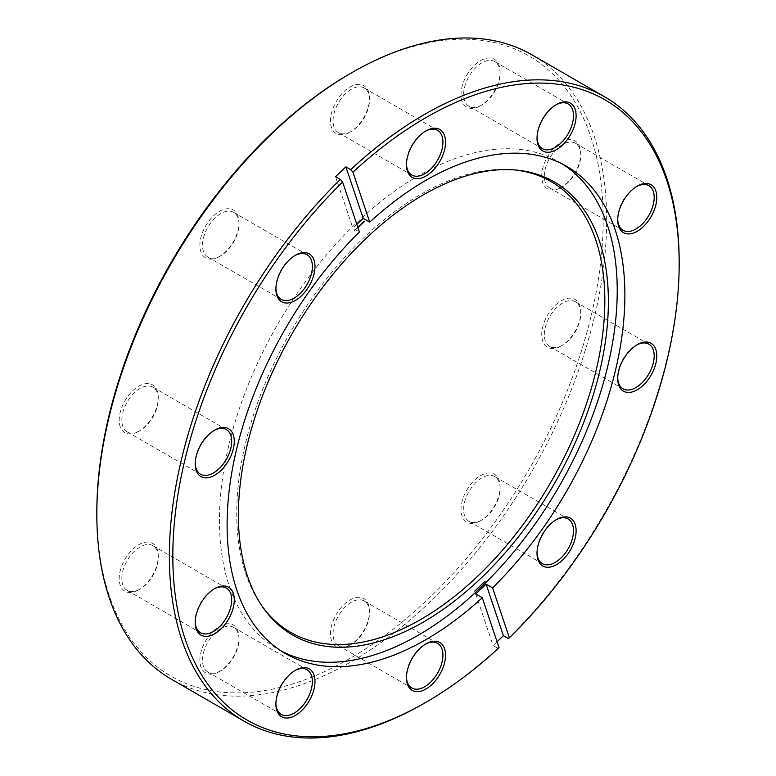 <?xml version="1.0" encoding="UTF-8"?>
<svg xmlns="http://www.w3.org/2000/svg" width="776" height="776" viewBox="0 0 776 776"><rect width="100%" height="100%" fill="white"/><g stroke="black" fill="none" stroke-linecap="round" stroke-linejoin="round"><path stroke-width="0.58" stroke-dasharray="3.88 2.91" d="M350.005 73.72A358.046 206.717 -60 0 1 603.175 219.889A358.046 206.717 -60 0 1 350.005 658.407A358.046 206.717 -60 0 1 96.825 512.228M171.486 679.272A360.5 208.133 120 0 0 351.741 661.414A360.5 208.133 120 0 0 587.248 343.739A360.5 208.133 120 0 0 531.987 54.863M481.867 519.998L480.567 520.754A27.635 15.956 120 0 0 500.103 486.901A27.635 15.956 120 0 0 480.567 475.62A27.635 15.956 120 0 0 461.022 509.473A27.635 15.956 120 0 0 480.567 520.754L481.867 519.998A25.792 14.889 -60 0 1 468.966 521.278A25.792 14.889 -60 0 1 465.018 500.607A25.792 14.889 -60 0 1 481.867 477.88A25.792 14.889 -60 0 1 494.768 476.6A25.792 14.889 -60 0 1 500.103 488.414A25.792 14.889 -60 0 1 481.867 519.998M555.897 519.891A25.792 14.889 120 0 0 555.257 520.25L556.557 519.503L555.257 520.25A25.792 14.889 120 0 0 537.021 551.843A25.792 14.889 120 0 0 537.031 552.57M562.561 345.165L561.261 345.921A27.635 15.956 120 0 0 580.797 312.068A27.635 15.956 120 0 0 561.261 300.787A27.635 15.956 120 0 0 541.716 334.64A27.635 15.956 120 0 0 561.261 345.921L562.561 345.165A25.792 14.889 -60 0 1 549.66 346.445A25.792 14.889 -60 0 1 545.712 325.774A25.792 14.889 -60 0 1 562.561 303.047A25.792 14.889 -60 0 1 575.452 301.767A25.792 14.889 -60 0 1 580.797 313.582A25.792 14.889 -60 0 1 562.561 345.165M636.592 345.058A25.792 14.889 120 0 0 635.951 345.417L637.251 344.67L635.951 345.417A25.792 14.889 120 0 0 617.715 377.01A25.792 14.889 120 0 0 617.725 377.737M562.561 186.647L561.261 187.404A27.635 15.956 120 0 0 580.797 153.551A27.635 15.956 120 0 0 561.261 142.27A27.635 15.956 120 0 0 541.716 176.113A27.635 15.956 120 0 0 561.261 187.404L562.561 186.647A25.792 14.889 -60 0 1 549.66 187.928A25.792 14.889 -60 0 1 545.712 167.257A25.792 14.889 -60 0 1 562.561 144.53A25.792 14.889 -60 0 1 575.452 143.25A25.792 14.889 -60 0 1 580.797 155.054A25.792 14.889 -60 0 1 562.561 186.647M636.592 186.541A25.792 14.889 120 0 0 635.951 186.9L637.251 186.143L635.951 186.9A25.792 14.889 120 0 0 617.715 218.493A25.792 14.889 120 0 0 617.725 219.22M481.867 104.993L480.567 105.74A27.635 15.956 120 0 0 500.103 71.896A27.635 15.956 120 0 0 480.567 60.615A27.635 15.956 120 0 0 461.022 94.459A27.635 15.956 120 0 0 480.567 105.74L481.867 104.993A25.792 14.889 -60 0 1 468.966 106.263A25.792 14.889 -60 0 1 465.018 85.602A25.792 14.889 -60 0 1 481.867 62.866A25.792 14.889 -60 0 1 494.768 61.595A25.792 14.889 -60 0 1 500.103 73.4A25.792 14.889 -60 0 1 481.867 104.993M555.897 104.886A25.792 14.889 120 0 0 555.257 105.235L556.557 104.488L555.257 105.235A25.792 14.889 120 0 0 537.021 136.828A25.792 14.889 120 0 0 537.031 137.565M351.305 131.386L350.005 132.133A27.635 15.956 120 0 0 369.541 98.29A27.635 15.956 120 0 0 350.005 87.009A27.635 15.956 120 0 0 330.46 120.852A27.635 15.956 120 0 0 350.005 132.133L351.305 131.386A25.792 14.889 -60 0 1 338.404 132.657A25.792 14.889 -60 0 1 334.456 111.996A25.792 14.889 -60 0 1 351.305 89.259A25.792 14.889 -60 0 1 364.206 87.989A25.792 14.889 -60 0 1 369.541 99.794A25.792 14.889 -60 0 1 351.305 131.386M425.335 131.28A25.792 14.889 120 0 0 424.695 131.639L425.995 130.882L424.695 131.639A25.792 14.889 120 0 0 406.459 163.222A25.792 14.889 120 0 0 406.469 163.959M220.743 255.75L219.443 256.497A27.635 15.956 120 0 0 238.979 222.654A27.635 15.956 120 0 0 219.443 211.373A27.635 15.956 120 0 0 199.898 245.216A27.635 15.956 120 0 0 219.443 256.497L220.743 255.75A25.792 14.889 -60 0 1 207.842 257.031A25.792 14.889 -60 0 1 203.894 236.36A25.792 14.889 -60 0 1 220.743 213.623A25.792 14.889 -60 0 1 233.634 212.352A25.792 14.889 -60 0 1 238.979 224.157A25.792 14.889 -60 0 1 220.743 255.75M294.773 255.644A25.792 14.889 120 0 0 294.133 256.002L295.433 255.246L294.133 256.002A25.792 14.889 120 0 0 275.897 287.586A25.792 14.889 120 0 0 275.907 288.323M140.049 430.583L138.749 431.33A27.635 15.956 120 0 0 158.285 397.487A27.635 15.956 120 0 0 138.749 386.205A27.635 15.956 120 0 0 119.203 420.049A27.635 15.956 120 0 0 138.749 431.33L140.049 430.583A25.792 14.889 -60 0 1 127.157 431.863A25.792 14.889 -60 0 1 123.2 411.193A25.792 14.889 -60 0 1 140.049 388.456A25.792 14.889 -60 0 1 152.95 387.185A25.792 14.889 -60 0 1 158.285 398.99A25.792 14.889 -60 0 1 140.049 430.583M214.079 430.476A25.792 14.889 120 0 0 213.439 430.835L214.739 430.079L213.439 430.835A25.792 14.889 120 0 0 195.203 462.418A25.792 14.889 120 0 0 195.213 463.156M140.049 589.1L138.749 589.857A27.635 15.956 120 0 0 158.285 556.004A27.635 15.956 120 0 0 138.749 544.723A27.635 15.956 120 0 0 119.203 578.576A27.635 15.956 120 0 0 138.749 589.857L140.049 589.1A25.792 14.889 -60 0 1 127.157 590.381A25.792 14.889 -60 0 1 123.2 569.71A25.792 14.889 -60 0 1 140.049 546.983A25.792 14.889 -60 0 1 152.95 545.703A25.792 14.889 -60 0 1 158.285 557.507A25.792 14.889 -60 0 1 140.049 589.1M214.079 588.994A25.792 14.889 120 0 0 213.439 589.353L214.739 588.596L213.439 589.353A25.792 14.889 120 0 0 195.203 620.945A25.792 14.889 120 0 0 195.213 621.673M220.743 670.765L219.443 671.512A27.635 15.956 120 0 0 238.979 637.668A27.635 15.956 120 0 0 219.443 626.377A27.635 15.956 120 0 0 199.898 660.231A27.635 15.956 120 0 0 219.443 671.512L220.743 670.765A25.792 14.889 -60 0 1 207.842 672.035A25.792 14.889 -60 0 1 203.894 651.365A25.792 14.889 -60 0 1 220.743 628.638A25.792 14.889 -60 0 1 233.634 627.357A25.792 14.889 -60 0 1 238.979 639.172A25.792 14.889 -60 0 1 220.743 670.765M294.773 670.658A25.792 14.889 120 0 0 294.133 671.007L295.433 670.26L294.133 671.007A25.792 14.889 120 0 0 275.897 702.6A25.792 14.889 120 0 0 275.907 703.337M351.305 644.361L350.005 645.118A27.635 15.956 120 0 0 369.541 611.275A27.635 15.956 120 0 0 350.005 599.984A27.635 15.956 120 0 0 330.46 633.837A27.635 15.956 120 0 0 350.005 645.118L351.305 644.361A25.792 14.889 -60 0 1 338.404 645.642A25.792 14.889 -60 0 1 334.456 624.971A25.792 14.889 -60 0 1 351.305 602.244A25.792 14.889 -60 0 1 364.206 600.963A25.792 14.889 -60 0 1 369.541 612.778A25.792 14.889 -60 0 1 351.305 644.361M425.335 644.264A25.792 14.889 120 0 0 424.695 644.613L425.995 643.867L424.695 644.613A25.792 14.889 120 0 0 406.459 676.206A25.792 14.889 120 0 0 406.469 676.944M262.433 606.667A260.28 150.272 -60 0 1 261.531 605.416A260.28 150.272 -60 0 1 261.328 392.869A260.28 150.272 -60 0 1 420.786 194.407A260.28 150.272 -60 0 1 513.052 169.769A260.28 150.272 -60 0 1 514.585 169.925M357.959 227.698L353.856 231.132A276.809 159.817 -60 0 1 357.814 227.281M281.581 651.229A281.281 162.397 -60 0 1 277.701 649.105A281.281 162.397 -60 0 1 234.585 423.715A281.281 162.397 -60 0 1 418.332 175.851A281.281 162.397 -60 0 1 558.972 161.922A281.281 162.397 -60 0 1 562.755 164.221M499.055 647.669L497.852 648.261A360.5 208.133 -60 0 1 424.268 703.279M679.175 261.764A360.5 208.133 -60 0 1 508.183 638.425M497.067 641.771A360.5 208.133 -60 0 1 493.08 645.506L497.852 648.261M356.844 224.371A281.281 162.397 120 0 0 352.886 228.222L359.395 231.985M475.756 593.97L493.08 645.506M485.068 581.108L474.796 590.885M335.571 176.685L352.886 228.222M353.856 231.132L357.911 227.562M500.103 488.414L500.103 486.901M580.797 313.582L580.797 312.068M580.797 155.054L580.797 153.551M500.103 73.4L500.103 71.896M369.541 99.794L369.541 98.29M238.979 224.157L238.979 222.654M158.285 398.99L158.285 397.487M158.285 557.507L158.285 556.004M238.979 639.172L238.979 637.668M494.768 476.6L568.158 518.969M575.452 301.767L648.843 344.137M575.452 143.25L648.843 185.619M494.768 61.595L568.158 103.965M364.206 87.989L437.596 130.358M233.634 212.352L307.034 254.722M152.95 387.185L226.34 429.555M152.95 545.703L226.34 588.072M233.634 627.357L307.034 669.736M369.541 612.778L369.541 611.275M364.206 600.963L437.596 643.343M513.052 169.769L516.127 170.051M566.635 166.345L558.972 161.922M285.364 653.528L277.701 649.105M261.531 605.416L263.316 607.938M338.404 645.642L411.794 688.011M406.459 676.206L406.459 677.71M207.842 672.035L281.232 714.405M127.157 590.381L200.547 632.75M127.157 431.863L200.547 474.233M207.842 257.031L281.232 299.4M338.404 132.657L411.794 175.036M468.966 106.263L542.366 148.643M549.66 187.928L623.05 230.297M549.66 346.445L623.05 388.815M468.966 521.278L542.366 563.648M275.897 702.6L275.897 704.104M195.203 620.945L195.203 622.449M195.203 462.418L195.203 463.932M275.897 287.586L275.897 289.099M406.459 163.222L406.459 164.725M537.021 136.828L537.021 138.332M617.715 218.493L617.715 219.996M617.715 377.01L617.715 378.513M537.021 551.843L537.021 553.346"/><path stroke-width="1.16" d="M96.825 514.236L96.825 512.228A358.046 206.717 -60 0 1 349.995 73.72A358.046 206.717 -60 0 1 350.005 73.72L351.732 72.721A360.5 208.133 120 0 0 351.732 72.721A360.5 208.133 120 0 0 96.825 514.236A360.5 208.133 120 0 0 171.486 679.272L244.013 721.137A360.5 208.133 -60 0 1 340.344 179.44L335.571 176.685A360.5 208.133 -60 0 1 345.892 166.85L350.665 169.605A360.5 208.133 -60 0 1 424.259 114.586A360.5 208.133 -60 0 1 604.514 96.728A360.5 208.133 -60 0 1 679.175 261.764L679.175 263.772A358.046 206.717 120 0 0 352.944 172.204L350.665 169.605M556.557 519.503L556.557 519.503A27.635 15.956 -60 0 1 576.102 530.784A27.635 15.956 -60 0 1 556.557 564.627A27.635 15.956 -60 0 1 537.021 553.346A27.635 15.956 -60 0 1 556.557 519.503L556.557 519.503M537.031 552.57A25.792 14.889 120 0 0 542.366 563.648A25.792 14.889 120 0 0 555.257 562.377A25.792 14.889 120 0 0 572.106 539.64A25.792 14.889 120 0 0 568.158 518.969A25.792 14.889 120 0 0 555.897 519.891M637.251 344.67L637.251 344.67A27.635 15.956 -60 0 1 656.797 355.951A27.635 15.956 -60 0 1 637.251 389.795A27.635 15.956 -60 0 1 617.715 378.513A27.635 15.956 -60 0 1 637.251 344.67L637.251 344.67M617.725 377.737A25.792 14.889 120 0 0 623.05 388.815A25.792 14.889 120 0 0 635.951 387.544A25.792 14.889 120 0 0 652.8 364.807A25.792 14.889 120 0 0 648.843 344.137A25.792 14.889 120 0 0 636.592 345.058M637.251 186.143L637.251 186.143A27.635 15.956 -60 0 1 656.797 197.424A27.635 15.956 -60 0 1 637.251 231.277A27.635 15.956 -60 0 1 617.715 219.996A27.635 15.956 -60 0 1 637.251 186.143L637.251 186.143M617.725 219.22A25.792 14.889 120 0 0 623.05 230.297A25.792 14.889 120 0 0 635.951 229.017A25.792 14.889 120 0 0 652.8 206.29A25.792 14.889 120 0 0 648.843 185.619A25.792 14.889 120 0 0 636.592 186.541M556.557 104.488L556.557 104.488A27.635 15.956 -60 0 1 576.102 115.769A27.635 15.956 -60 0 1 556.557 149.623A27.635 15.956 -60 0 1 537.021 138.332A27.635 15.956 -60 0 1 556.557 104.488L556.557 104.488M537.031 137.565A25.792 14.889 120 0 0 542.366 148.643A25.792 14.889 120 0 0 555.257 147.362A25.792 14.889 120 0 0 572.106 124.635A25.792 14.889 120 0 0 568.158 103.965A25.792 14.889 120 0 0 555.897 104.886M425.995 130.882L425.995 130.882A27.635 15.956 -60 0 1 445.54 142.163A27.635 15.956 -60 0 1 425.995 176.016A27.635 15.956 -60 0 1 406.459 164.725A27.635 15.956 -60 0 1 425.995 130.882L425.995 130.882M406.469 163.959A25.792 14.889 120 0 0 411.794 175.036A25.792 14.889 120 0 0 424.695 173.756A25.792 14.889 120 0 0 441.544 151.029A25.792 14.889 120 0 0 437.596 130.358A25.792 14.889 120 0 0 425.335 131.28M295.433 255.246L295.433 255.246A27.635 15.956 -60 0 1 314.978 266.527A27.635 15.956 -60 0 1 295.433 300.38A27.635 15.956 -60 0 1 275.897 289.099A27.635 15.956 -60 0 1 295.433 255.246L295.433 255.246M275.907 288.323A25.792 14.889 120 0 0 281.232 299.4A25.792 14.889 120 0 0 294.133 298.12A25.792 14.889 120 0 0 310.982 275.393A25.792 14.889 120 0 0 307.034 254.722A25.792 14.889 120 0 0 294.773 255.644M214.739 430.079L214.739 430.079A27.635 15.956 -60 0 1 234.284 441.36A27.635 15.956 -60 0 1 214.739 475.213A27.635 15.956 -60 0 1 195.203 463.932A27.635 15.956 -60 0 1 214.739 430.079L214.739 430.079M195.213 463.156A25.792 14.889 120 0 0 200.547 474.233A25.792 14.889 120 0 0 213.439 472.953A25.792 14.889 120 0 0 230.288 450.225A25.792 14.889 120 0 0 226.34 429.555A25.792 14.889 120 0 0 214.079 430.476M214.739 588.596L214.739 588.596A27.635 15.956 -60 0 1 234.284 599.887A27.635 15.956 -60 0 1 214.739 633.73A27.635 15.956 -60 0 1 195.203 622.449A27.635 15.956 -60 0 1 214.739 588.596L214.739 588.596M195.213 621.673A25.792 14.889 120 0 0 200.547 632.75A25.792 14.889 120 0 0 213.439 631.47A25.792 14.889 120 0 0 230.288 608.743A25.792 14.889 120 0 0 226.34 588.072A25.792 14.889 120 0 0 214.079 588.994M295.433 670.26L295.433 670.26A27.635 15.956 -60 0 1 314.978 681.541A27.635 15.956 -60 0 1 295.433 715.385A27.635 15.956 -60 0 1 275.897 704.104A27.635 15.956 -60 0 1 295.433 670.26L295.433 670.26M275.907 703.337A25.792 14.889 120 0 0 281.232 714.405A25.792 14.889 120 0 0 294.133 713.134A25.792 14.889 120 0 0 310.982 690.398A25.792 14.889 120 0 0 307.034 669.736A25.792 14.889 120 0 0 294.773 670.658M425.995 643.867L425.995 643.867A27.635 15.956 -60 0 1 445.54 655.148A27.635 15.956 -60 0 1 425.995 688.991A27.635 15.956 -60 0 1 406.459 677.71A27.635 15.956 -60 0 1 425.995 643.867L425.995 643.867M406.469 676.944A25.792 14.889 120 0 0 411.794 688.011A25.792 14.889 120 0 0 424.695 686.741A25.792 14.889 120 0 0 441.544 664.004A25.792 14.889 120 0 0 437.596 643.343A25.792 14.889 120 0 0 425.335 644.264M423.395 194.815A261.628 151.048 -60 0 1 516.127 170.051A261.628 151.048 -60 0 1 602.05 360.733A261.628 151.048 -60 0 1 423.395 622.051A261.628 151.048 -60 0 1 263.316 607.938A261.628 151.048 -60 0 1 263.113 394.305A261.628 151.048 -60 0 1 423.395 194.815M514.585 169.925A260.28 150.272 -60 0 1 598.296 360.597A260.28 150.272 -60 0 1 420.786 619.452A260.28 150.272 -60 0 1 262.433 606.667M357.814 227.281A276.809 159.817 -60 0 1 364.186 221.296L357.959 227.698M562.755 164.221A281.281 162.397 -60 0 1 601.031 390.803A281.281 162.397 -60 0 1 418.332 635.175A281.281 162.397 -60 0 1 281.581 651.229M340.344 179.44L342.614 182.04L359.395 231.985A281.281 162.397 -60 0 0 285.364 653.528A281.281 162.397 -60 0 0 425.995 639.599A281.281 162.397 -60 0 0 482.274 597.724L475.756 593.97A281.281 162.397 120 0 0 486.086 584.134L492.595 587.888A281.281 162.397 -60 0 0 566.635 166.345A281.281 162.397 -60 0 0 425.995 180.274A281.281 162.397 -60 0 0 369.725 222.149L352.944 172.204M342.614 182.04A358.046 206.717 120 0 0 176.375 602.884A358.046 206.717 120 0 0 425.995 702.28L424.259 703.289A360.5 208.133 -60 0 1 244.013 721.137M425.995 702.28A358.046 206.717 120 0 0 426.005 702.28A358.046 206.717 120 0 0 499.055 647.669L482.274 597.724M424.268 703.279L424.268 703.279A360.5 208.133 -60 0 1 424.259 703.289L426.005 702.28M679.175 263.772A358.046 206.717 120 0 1 509.376 637.833L508.183 638.425L503.401 635.67A360.5 208.133 -60 0 1 497.067 641.771M604.514 96.728L531.987 54.863A360.5 208.133 120 0 0 351.741 72.711L349.995 73.72M509.376 637.833L492.595 587.888M369.725 222.149L363.207 218.386A281.281 162.397 120 0 0 356.844 224.371M474.786 591.06L485.107 581.224A276.809 159.817 -60 0 1 474.786 591.06M503.401 635.67L486.086 584.134M363.207 218.386L345.892 166.85M357.911 227.562L364.342 221.567"/></g></svg>
